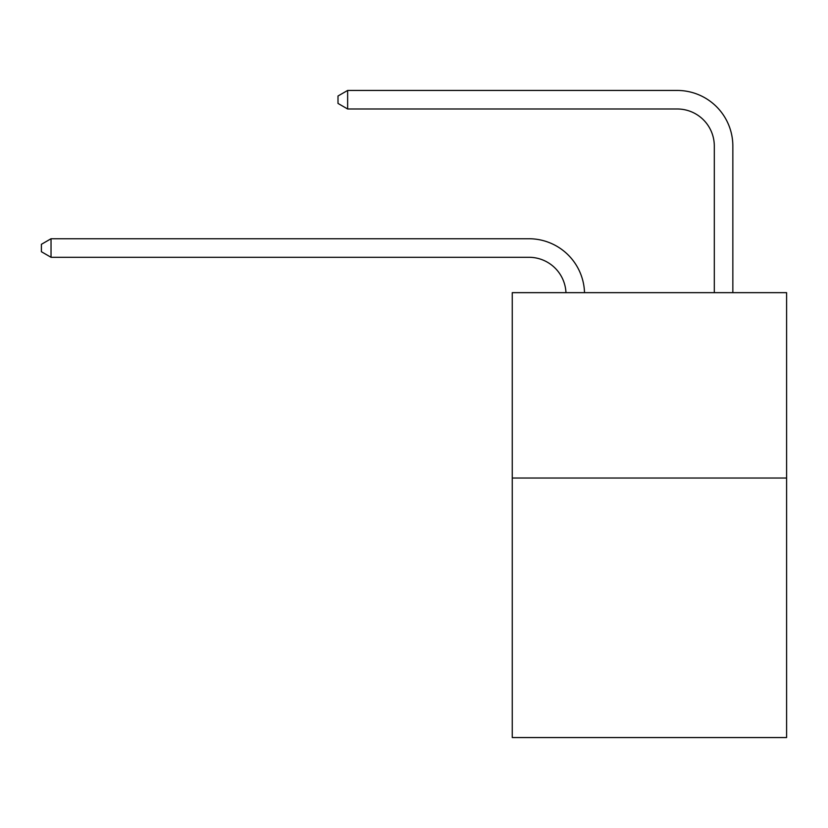 <?xml version="1.0" encoding="UTF-8"?>
<svg xmlns="http://www.w3.org/2000/svg" width="828" height="828" viewBox="0 0 828 828"><rect width="100%" height="100%" fill="white"/><g stroke="black" fill="none" stroke-linecap="round" stroke-linejoin="round"><path stroke-width="1.24" d="M786.6 478.025L786.6 737.551L512.253 737.551L512.253 292.657L786.6 292.657L786.6 478.025L512.253 478.025M565.969 292.657A37.074 37.074 0 0 0 528.926 257.291A37.074 37.074 0 0 1 565.969 292.657A37.074 37.074 0 0 0 528.926 257.291A37.074 37.074 0 0 1 565.969 292.657A37.074 37.074 0 0 0 528.926 257.291A37.074 37.074 0 0 1 565.969 292.657A37.074 37.074 0 0 0 528.926 257.291A37.074 37.074 0 0 1 565.969 292.657A37.074 37.074 0 0 0 528.926 257.291A37.074 37.074 0 0 1 565.969 292.657A37.074 37.074 0 0 0 528.926 257.291A37.074 37.074 0 0 1 565.969 292.657A37.074 37.074 0 0 0 528.926 257.291A37.074 37.074 0 0 1 565.969 292.657A37.074 37.074 0 0 0 528.926 257.291A37.074 37.074 0 0 1 565.969 292.657A37.074 37.074 0 0 0 528.926 257.291A37.074 37.074 0 0 1 565.969 292.657A37.074 37.074 0 0 0 528.926 257.291A37.074 37.074 0 0 1 565.969 292.657A37.074 37.074 0 0 0 528.926 257.291L51.036 257.291L41.4 251.722L41.4 244.312L51.036 238.743L528.926 238.743A55.611 55.611 0 0 1 584.516 292.657M714.305 292.657L714.305 146.059A37.074 37.074 0 0 0 677.232 108.985L347.636 108.985L338 103.428L338 96.007L347.636 90.449L677.232 90.449A55.611 55.611 0 0 1 732.842 146.059L732.842 292.657M51.036 238.743L528.926 238.743L51.036 238.743L528.926 238.743L51.036 238.743L528.926 238.743L51.036 238.743L528.926 238.743L51.036 238.743L528.926 238.743L51.036 238.743L528.926 238.743L51.036 238.743L528.926 238.743L51.036 238.743L528.926 238.743L51.036 238.743L528.926 238.743L51.036 238.743L528.926 238.743L51.036 238.743L51.036 257.291M714.305 146.059A37.074 37.074 0 0 0 677.232 108.985A37.074 37.074 0 0 1 714.305 146.059A37.074 37.074 0 0 0 677.232 108.985A37.074 37.074 0 0 1 714.305 146.059A37.074 37.074 0 0 0 677.232 108.985A37.074 37.074 0 0 1 714.305 146.059A37.074 37.074 0 0 0 677.232 108.985A37.074 37.074 0 0 1 714.305 146.059A37.074 37.074 0 0 0 677.232 108.985A37.074 37.074 0 0 1 714.305 146.059A37.074 37.074 0 0 0 677.232 108.985A37.074 37.074 0 0 1 714.305 146.059A37.074 37.074 0 0 0 677.232 108.985A37.074 37.074 0 0 1 714.305 146.059A37.074 37.074 0 0 0 677.232 108.985A37.074 37.074 0 0 1 714.305 146.059A37.074 37.074 0 0 0 677.232 108.985A37.074 37.074 0 0 1 714.305 146.059A37.074 37.074 0 0 0 677.232 108.985A37.074 37.074 0 0 1 714.305 146.059M347.636 90.449L677.232 90.449L347.636 90.449L677.232 90.449L347.636 90.449L677.232 90.449L347.636 90.449L677.232 90.449L347.636 90.449L677.232 90.449L347.636 90.449L677.232 90.449L347.636 90.449L677.232 90.449L347.636 90.449L677.232 90.449L347.636 90.449L677.232 90.449L347.636 90.449L677.232 90.449L347.636 90.449L347.636 108.985"/></g></svg>
